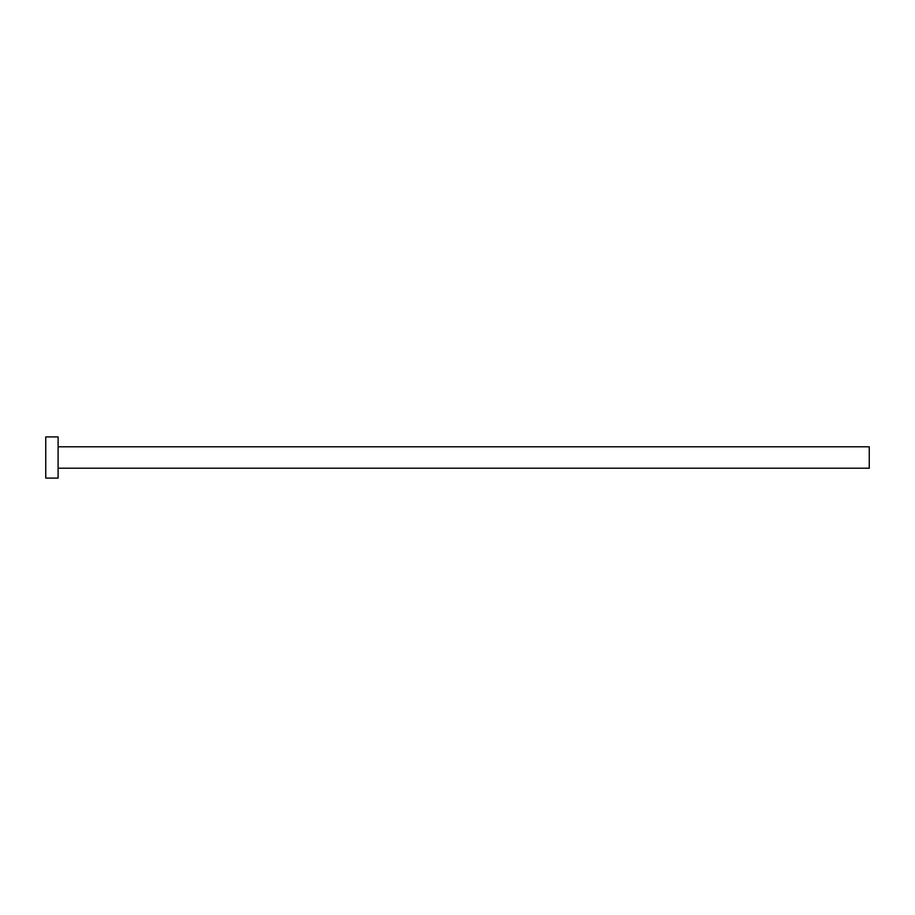 <?xml version="1.0" encoding="UTF-8"?>
<svg xmlns="http://www.w3.org/2000/svg" width="915" height="915" viewBox="0 0 915 915"><rect width="100%" height="100%" fill="white"/><g stroke="black" fill="none" stroke-linecap="round" stroke-linejoin="round"><path stroke-width="1.37" d="M58.102 446.795L869.25 446.795L869.25 468.206L58.102 468.206M58.102 457.5L58.102 478.088L45.75 478.088L45.75 436.913L58.102 436.913L58.102 457.5"/></g></svg>
